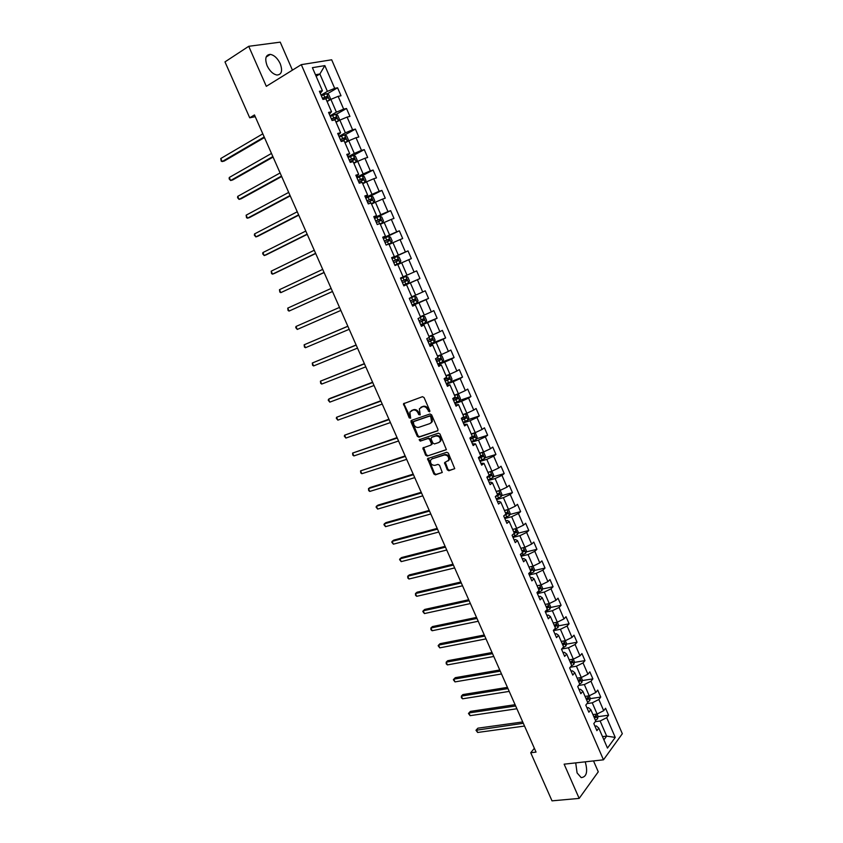 <?xml version="1.0" encoding="UTF-8"?>
<svg xmlns="http://www.w3.org/2000/svg" width="843" height="843" viewBox="0 0 843 843"><rect width="100%" height="100%" fill="white"/><g stroke="black" fill="none" stroke-linecap="round" stroke-linejoin="round"><path stroke-width="1.26" d="M429.466 411.848L429.825 410.731L424.061 397.559L422.48 396.684L403.491 403.744L409.213 417.875L410.657 418.17L409.835 412.09L412.975 410.109C415.072 409.645 416.737 410.573 417.991 412.891L418.729 414.577L420.183 414.861L419.371 408.771L422.564 406.737C424.682 406.273 426.368 407.201 427.612 409.529L429.466 411.848M575.716 762.894L577.086 772.926L581.185 777.615C586.623 777.025 587.971 771.788 585.253 761.914L585.221 761.84M280.234 63.699C277.6 58.283 274.291 55.174 270.308 54.373C265.671 54.784 264.597 58.567 267.115 65.733C269.76 71.128 273.048 74.226 276.978 75.027C281.667 74.627 282.753 70.844 280.234 63.699M447.285 469.867L448.866 470.763L454.725 468.645L448.36 453.155L446.779 452.259L427.58 458.655L433.871 473.966L435.431 474.862L442.269 472.459L439.551 465.283L437.981 464.388L434.851 465.368C431.595 465.262 430.172 463.524 430.594 460.152L432.006 458.877L444.303 454.999C447.58 455.062 449.024 456.801 448.634 460.204L444.556 462.67L447.285 469.867L447.96 469.382L449.53 470.278L454.693 468.708M292.426 70.138L280.234 42.15L248.727 46.302L266.314 86.323L301.299 64.648L603.472 759.817L564.136 764.169L579.173 798.405L552.007 800.85L530.721 752.736L536.043 752.104L254.46 114.943L249.718 117.809L255.229 116.671M248.727 46.302L224.976 61.897L249.718 117.809M437.485 430.994L437.991 429.414L431.616 414.84L430.035 413.966L411.479 420.362L410.994 421.932L417.317 436.305L418.876 437.18L437.865 430.741M440.014 434.04L446.39 449.625L427.169 456.063L425.61 455.178L422.891 447.981L430.921 445.072L431.416 443.513L429.624 439.424L428.054 438.539L420.246 441.11L419.14 439.74L438.423 433.154L440.014 434.04M301.299 64.648L331.678 59.79L622.324 733.726L603.472 759.817M598.003 716.655L608.583 715.222L605.569 708.257L603.693 710.702L598.857 699.5L600.743 697.087L597.729 690.101L595.822 692.493L590.964 681.249L592.882 678.878L589.847 671.86L587.919 674.2L583.04 662.914L584.989 660.606L581.944 653.557L579.984 655.843L575.074 644.505L577.055 642.25L573.999 635.169L572.007 637.403L567.086 626.022L569.099 623.82L566.022 616.707L564.009 618.888L559.067 607.455L561.101 605.306L558.024 598.172L555.969 600.3L551.006 588.825L553.071 586.728L549.984 579.552L547.897 581.628L542.924 570.11L545.021 568.066L541.912 560.869L539.794 562.892L534.799 551.311L536.917 549.32L533.798 542.091L531.659 544.062L526.643 532.439L528.793 530.51L525.663 523.25L523.492 525.157L518.445 513.492L520.637 511.617L517.486 504.325L515.284 506.179L510.215 494.462L512.439 492.639L509.277 485.315L507.043 487.117L501.964 475.347L504.209 473.587L501.037 466.232L498.771 467.981L493.661 456.158L495.947 454.451L492.755 447.064L490.468 448.75L485.336 436.885L487.644 435.23L484.44 427.822L482.122 429.445L476.969 417.527L479.309 415.936L476.095 408.497L473.745 410.067L468.571 398.096L470.942 396.558L467.717 389.087L465.325 390.594L460.13 378.581L462.533 377.106L459.298 369.592L456.874 371.046L451.658 358.97L454.092 357.558L450.836 350.024L448.392 351.415L443.144 339.286L445.62 337.938L442.354 330.372L439.867 331.699L434.598 319.518L437.106 318.233L433.818 310.624L431.31 311.899L426.021 299.665L428.56 298.433L425.262 290.803L422.712 292.005L417.401 279.728L419.972 278.559L416.663 270.888L414.082 272.036L408.75 259.707L411.352 258.601L408.023 250.898L405.409 251.973L400.056 239.591L402.691 238.548L399.35 230.813L396.695 231.836L391.321 219.391L393.997 218.411L390.636 210.645L387.959 211.604L382.553 199.106L385.262 198.189L381.89 190.392L379.171 191.277L373.744 178.737L376.484 177.884L373.101 170.054L370.351 170.876L364.903 158.273L367.674 157.483L364.281 149.622L361.489 150.381L356.02 137.715L358.833 136.998L355.419 129.095L352.595 129.79L347.095 117.082L349.94 116.429L346.515 108.494L343.649 109.116L338.138 96.344L341.015 95.765L337.579 87.788L334.682 88.346L324.85 65.617L312.405 67.672L322.405 90.717L319.402 91.297L322.932 99.432L325.914 98.821L331.531 111.771L328.57 112.414L332.079 120.517L335.029 119.843L340.614 132.73L337.695 133.447L341.194 141.508L344.102 140.76L349.666 153.595L346.779 154.374L350.266 162.404L353.133 161.593L358.675 174.364L355.83 175.218L359.297 183.216L362.132 182.33L367.643 195.049L364.829 195.966L368.286 203.922L371.089 202.984L376.579 215.639L373.797 216.63L377.232 224.554L380.003 223.532L385.462 236.145L382.722 237.199L386.147 245.081L388.876 244.006L394.324 256.557L391.616 257.673L395.019 265.524L397.717 264.386L403.133 276.883L400.457 278.064L403.85 285.882L406.516 284.671L403.808 285.788M608.583 715.222L606.707 717.688L615.242 737.414L607.476 748.089L598.815 728.12L596.886 730.67L593.809 723.589L595.748 721.06L590.838 709.722L588.878 712.219L585.79 705.106L587.761 702.63L582.829 691.249L580.838 693.694L577.74 686.539L579.731 684.126L574.778 672.693L572.766 675.085L569.647 667.909L571.68 665.538L566.696 654.063L564.652 656.402L561.533 649.194L563.588 646.876L558.582 635.359L556.517 637.635L553.366 630.395L555.453 628.14L550.437 616.57L548.34 618.794L545.179 611.523L547.297 609.32L542.26 597.708L540.121 599.868L536.959 592.576L539.099 590.427L534.04 578.762L531.88 580.869L528.698 573.535L530.869 571.449L525.79 559.731L523.598 561.786L520.394 554.42L522.607 552.397L517.507 540.626L515.273 542.618L512.07 535.231L514.314 533.25L509.183 521.438L506.928 523.377L503.703 515.958L505.979 514.04L500.826 502.165L498.54 504.051L495.305 496.59L497.602 494.736L492.438 482.818L490.11 484.641L486.864 477.149L489.203 475.357L484.008 463.387L481.659 465.146L478.392 457.633L480.763 455.884L475.547 443.871L473.155 445.568L469.878 438.023L472.28 436.337L467.043 424.261L464.619 425.915L461.332 418.328L463.766 416.705L458.508 404.577L456.052 406.168L452.754 398.549L455.22 396.99L449.941 384.808L447.454 386.336L444.124 378.686L446.632 377.19L441.332 364.956L438.803 366.42L435.473 358.739L438.002 357.295L432.68 345.019L430.12 346.41L426.779 338.696L429.34 337.326L423.997 324.987L421.405 326.325L418.044 318.57L420.646 317.263L415.272 304.871L412.649 306.146L409.266 298.359L411.911 297.115L406.516 284.671M587.002 703.578L592.26 702.82L597.107 714.021L592.945 714.601M586.991 707.857L588.446 707.656L590.838 709.722M597.107 714.021L603.693 710.702M592.26 702.82L598.857 699.5M578.646 685.443L584.347 684.558L589.215 695.802L585.074 696.423M579.025 689.511L580.479 689.289L582.829 691.249M589.215 695.802L595.822 692.493M584.347 684.558L590.964 681.249M570.216 667.256L576.401 666.212L581.291 677.509L577.16 678.172M571.027 671.081L572.471 670.838L574.778 672.693M581.291 677.509L587.919 674.2M576.401 666.212L583.04 662.914M561.691 649.005L568.424 647.793L573.335 659.142L569.204 659.848M562.998 652.577L564.441 652.324L566.696 654.063M573.335 659.142L579.984 655.843M568.424 647.793L575.074 644.505M553.472 630.627L560.416 629.31L565.347 640.691L561.227 641.449M554.936 633.989L556.369 633.725L558.582 635.359M565.347 640.691L572.007 637.403M560.416 629.31L567.086 626.022M545.453 612.144L552.365 610.732L557.328 622.176L553.219 622.977M546.833 615.337L548.266 615.042L550.437 616.57M557.328 622.176L564.009 618.888M552.365 610.732L559.067 607.455M537.391 593.577L544.293 592.092L549.267 603.577L545.168 604.42M538.698 596.591L540.131 596.296L542.26 597.708M549.267 603.577L555.969 600.3M544.293 592.092L551.006 588.825M537.139 592.998L541.933 590.543L542.565 588.193L541.132 584.905L537.096 585.79M547.897 581.628L541.174 584.894L536.18 573.366L529.299 574.926M530.532 577.782L531.965 577.455L534.04 578.762M536.18 573.366L542.924 570.11M529.046 574.357L533.861 571.902L534.504 569.583L533.018 566.148L528.982 567.086M539.794 562.892L533.05 566.148L528.034 554.568L521.174 556.211M522.333 558.888L523.756 558.551L525.79 559.731M528.034 554.568L534.799 551.311M520.921 555.632L525.747 553.187L526.411 550.9L524.852 547.318L520.837 548.308M531.659 544.062L524.894 547.307L519.857 535.684L513.018 537.413M514.104 539.91L515.516 539.552L517.507 540.626M519.857 535.684L526.643 532.439M504.82 518.529L511.648 516.727L516.706 528.403L512.66 529.446M505.832 520.858L507.244 520.489L509.183 521.438M516.706 528.403L523.492 525.157M511.648 516.727L518.445 513.492M496.59 499.572L503.397 497.686L508.477 509.414L504.441 510.5M497.528 501.722L498.94 501.332L500.826 502.165M508.477 509.414L515.284 506.179M503.397 497.686L510.215 494.462M488.329 480.542L495.115 478.561L500.215 490.341L496.19 491.48M489.182 482.512L490.594 482.101L492.438 482.818M500.215 490.341L507.043 487.117M495.115 478.561L501.964 475.347M480.036 461.427L486.801 459.361L491.922 471.184L487.907 472.375M480.816 463.207L484.008 463.387M491.922 471.184L498.771 467.981M486.801 459.361L493.661 456.158M471.711 442.227L478.455 440.078L483.597 451.953L479.593 453.197M472.407 443.829L475.547 443.871M483.597 451.953L490.468 448.75M478.455 440.078L485.336 436.885M463.344 422.954L470.067 420.72L475.231 432.649L471.237 433.934M463.956 424.366L467.043 424.261M475.231 432.649L482.122 429.445M470.067 420.72L476.969 417.527M454.935 403.597L461.637 401.279L466.832 413.249L462.849 414.587M455.473 404.83L458.508 404.577M466.832 413.249L473.745 410.067M461.637 401.279L468.571 398.096M446.505 384.155L453.186 381.742L458.392 393.776L454.43 395.167M446.959 385.198L449.941 384.808M458.392 393.776L465.325 390.594M453.186 381.742L460.13 378.581M438.033 364.629L444.683 362.132L449.92 374.218L445.968 375.662M438.402 365.483L441.332 364.956M449.92 374.218L456.874 371.046M444.683 362.132L451.658 358.97M429.519 345.019L436.158 342.437L441.405 354.566L437.475 356.062M429.814 345.693L432.68 345.019M441.405 354.566L448.392 351.415M436.158 342.437L443.144 339.286M420.973 325.335L427.591 322.658L432.87 334.84L428.939 336.389M421.184 325.809L423.997 324.987M432.87 334.84L439.867 331.699M427.591 322.658L434.598 319.518M412.396 305.556L418.982 302.795L424.282 315.029L420.372 316.631M412.512 305.84L415.272 304.871M424.282 315.029L431.31 311.899M418.982 302.795L426.021 299.665M403.776 285.703L410.341 282.848L415.662 295.134L411.763 296.789M415.662 295.134L422.712 292.005M410.341 282.848L417.401 279.728M397.791 264.554L401.668 262.816L407.011 275.155L403.123 276.862M407.011 275.155L414.082 272.036M401.668 262.816L408.75 259.707M389.087 244.491L392.954 242.689L398.317 255.081L391.784 258.063M391.7 257.874L394.324 256.557M398.317 255.081L405.409 251.973M392.954 242.689L400.056 239.591M380.351 224.333L384.197 222.489L389.582 234.934L383.07 238M382.901 237.621L385.462 236.145M389.582 234.934L396.695 231.836M384.197 222.489L391.321 219.391M371.573 204.101L375.409 202.183L380.815 214.691L374.334 217.852M374.071 217.262L376.579 215.639M380.815 214.691L387.959 211.604M375.409 202.183L382.553 199.106M362.753 183.774L366.579 181.803L372.016 194.354L365.546 197.62M365.198 196.83L367.643 195.049M372.016 194.354L379.171 191.277M366.579 181.803L373.744 178.737M353.902 163.352L357.706 161.329L363.164 173.943L356.726 177.293M356.294 176.303L358.675 174.364M363.164 173.943L370.351 170.876M357.706 161.329L364.903 158.273M345.008 142.846L348.802 140.77L354.281 153.437L347.864 156.882M347.348 155.681L349.666 153.595M354.281 153.437L361.489 150.381M348.802 140.77L356.02 137.715M336.072 122.256L339.855 120.117L345.367 132.836L338.97 136.387M338.359 134.975L340.614 132.73M345.367 132.836L352.595 129.79M339.855 120.117L347.095 117.082M327.105 101.571L330.867 99.369L336.399 112.151L330.034 115.797M329.328 114.174L331.531 111.771M336.399 112.151L343.649 109.116M330.867 99.369L338.138 96.344M316.125 76.249L319.876 73.984L327.4 91.371L321.057 95.111M320.266 93.278L322.405 90.717M327.4 91.371L334.682 88.346M315.482 74.753L319.876 73.984L324.85 65.617M579.173 798.405L598.267 771.819L593.514 760.913M534.357 748.278L530.721 752.736M602.503 736.634L606.675 736.118L600.132 721.007L595.295 721.661M603.904 739.859L606.675 736.118L615.242 737.414M594.926 726.139L596.38 725.949L598.815 728.12M600.132 721.007L606.707 717.688M327.168 93.91L337.579 87.788M335.988 114.5L346.515 108.494M344.745 135.006L355.419 129.095M353.47 155.418L364.281 149.622M361.974 175.839L373.101 170.054M369.371 196.693L381.89 190.392M374.598 218.463L390.636 210.645M383.249 238.411L399.35 230.813M391.869 258.264L408.023 250.898M403.734 285.608L419.972 278.559M412.269 305.271L428.56 298.433M420.762 324.84L437.106 318.233M431.036 343.617L445.62 337.938M442.059 362.079L454.092 357.558M446.232 383.533L462.533 377.106M459.72 400.457L470.942 396.558M468.15 419.656L479.309 415.936M476.548 438.781L487.644 435.23M484.904 457.823L495.947 454.451M493.218 476.801L504.209 473.587M501.501 495.695L512.439 492.639M509.741 514.515L520.637 511.617M517.939 533.261L528.793 530.51M526.106 551.933L536.917 549.32M534.241 570.532L545.021 568.066M542.334 589.057L553.071 586.728M550.395 607.508L561.101 605.306M558.414 625.875L569.099 623.82M566.401 644.178L577.055 642.25M574.357 662.408L584.989 660.606M582.271 680.564L592.882 678.878M590.153 698.647L600.743 697.087M594.073 717.193L594.736 717.108M429.867 411.447L428.307 409.097C427.064 406.769 425.378 405.841 423.26 406.305L422.564 406.737M420.826 407.359L423.26 406.305M411.279 410.71L413.681 409.666C415.778 409.213 417.443 410.141 418.686 412.448L420.214 414.777M404.271 403.196L404.208 404.461L410.689 418.075M411.732 420.278L418.012 435.852L419.561 436.727L437.96 430.615M430.752 416.705L429.645 416.094L413.355 421.69L413.797 424.556C415.03 426.853 416.695 427.791 418.781 427.348L429.93 423.576L431.616 422.048L430.752 416.705L431.447 416.263L429.645 416.094M413.818 421.395L430.341 415.652M430.878 423.028L432.301 421.595L432.227 418.054L431.532 418.497M431.447 416.263L432.227 418.054M446.347 449.698L427.169 456.063M423.618 447.443L426.295 454.704L427.854 455.589M431.605 444.609L432.101 443.06L430.309 438.971L428.739 438.086L420.246 441.11M419.825 439.308L420.942 440.657M438.781 442.522L440.225 441.216C440.657 437.759 439.214 436.01 435.915 435.957L431.574 437.38L431.068 438.95L432.87 443.049L434.44 443.934L438.781 442.522M439.698 441.964L440.91 440.752C441.342 437.296 439.898 435.546 436.6 435.494L435.915 435.957M431.869 437.18L436.6 435.494M445.262 462.133L447.96 469.382M448.139 460.942L449.308 459.73C449.698 456.326 448.255 454.588 444.978 454.525L444.303 454.999M431.753 458.971L444.978 454.525M428.286 458.118L434.556 473.481L436.105 474.377L442.248 472.501M329.581 100.127L330.498 98.631L328.781 94.658L326.61 93.657L321.341 95.765M327.832 101.149L327.052 101.434M329.181 100.359L326.936 101.171M262.805 133.837L220.771 158.516L222.141 161.561L224.196 161.055L264.449 137.557M325.092 98.989L327.674 97.957L327.126 96.344L322.437 98.283M322.553 98.557L325.725 97.166L326.673 97.988M220.771 158.516L221.224 161.161L222.141 161.561L264.196 136.987M335.988 122.056L338.422 120.918L339.423 119.242L337.716 115.28L335.567 114.321L330.319 116.439M338.422 120.918L335.893 121.824M271.478 153.437L229.264 177.483L230.624 180.518L232.657 179.97L273.079 157.083M332.237 120.475L336.62 118.621L336.094 117.008L331.404 118.958M331.51 119.19L334.682 117.809L335.619 118.642M229.264 177.483L229.148 178.874L230.624 180.518L272.858 156.577M344.903 142.593L347.327 141.466L348.317 139.748L346.61 135.818L344.481 134.891L339.255 137.03M347.327 141.466L344.808 142.393M280.097 172.963L237.715 196.377L239.064 199.391L241.087 198.811L281.678 176.524M341.025 141.108L345.535 139.179L345.029 137.578L340.34 139.538M340.424 139.738L343.617 138.357L344.524 139.2M237.715 196.377L237.589 197.726L239.064 199.391L281.478 176.082M353.765 163.036L356.189 161.919L357.158 160.181L355.461 156.261L353.354 155.375L348.148 157.536M356.189 161.919L353.691 162.868M288.696 192.404L246.135 215.186L247.484 218.189L249.475 217.578L290.234 195.882M349.908 161.593L354.408 159.664L353.912 158.062L349.234 160.022M349.308 160.191L352.5 158.821L353.396 159.685M246.135 215.186L246.535 217.715L247.484 218.189L290.066 195.513M362.595 183.395L365.019 182.288L365.967 180.518L364.281 176.608L362.195 175.766L357.01 177.936M365.019 182.288L362.532 183.258M297.252 211.772L254.523 233.922L255.861 236.915L257.842 236.261L298.749 215.165M358.76 181.983L363.249 180.054L362.764 178.453L358.085 180.423M358.149 180.56L361.352 179.19L362.227 180.075M254.523 233.922L254.375 235.218L255.861 236.915L298.622 214.86M371.384 203.669L373.807 202.562L374.745 200.76L373.059 196.872L370.994 196.071L365.83 198.263M373.807 202.562L371.331 203.553M305.777 231.056L262.879 252.584L264.207 255.566L266.167 254.871L307.242 234.375M367.569 202.288L372.048 200.349L371.584 198.758L366.895 200.729M366.947 200.845L370.161 199.475L371.025 200.381M262.879 252.584L262.71 253.848L264.207 255.566L307.137 234.133M380.13 223.848L382.553 222.752L383.47 220.929L381.795 217.051L379.761 216.293L374.608 218.495M382.553 222.752L380.098 223.774M314.26 250.255L271.193 271.172L272.521 274.144L274.46 273.417L315.693 253.501M376.347 222.51L380.804 220.56L380.351 218.98L375.672 220.95M375.715 221.035L378.939 219.665L379.782 220.603M271.193 271.172L271.551 273.596L272.521 274.144L315.619 253.321M387.306 244.628L391.268 242.858L392.174 241.003L390.499 237.146L388.475 236.43L383.354 238.643M391.268 242.858L386.157 245.081M322.711 269.381L279.476 289.686L280.803 292.647L324.112 272.542M385.082 242.636L389.529 240.687L389.087 239.106L384.419 241.087M384.44 241.14L387.664 239.781L388.497 240.75M279.476 289.686L279.823 292.068L280.803 292.647L324.06 272.437M397.222 256.493L399.961 262.837L397.137 264.101L398.591 263.49L399.94 262.879L400.825 260.993L399.171 257.157L397.169 256.472L392.058 258.706M397.137 264.101L394.84 265.113L397.179 264.101L396.073 261.667L398.223 260.729L397.791 259.149L393.112 261.14M331.13 288.432L287.737 308.127L289.054 311.078L332.49 291.52M393.123 261.161L396.368 259.802L397.169 260.824M393.786 262.679L396.073 261.667M287.737 308.127L288.064 310.477L289.054 311.078L332.479 291.478M405.82 276.43L400.731 278.685L405.82 276.43L407.801 277.073L409.456 280.898L408.602 282.763L405.862 276.451M408.602 282.763L403.502 285.06M297.263 329.434L295.745 327.642L295.956 326.494L339.508 307.4L295.956 326.494L297.263 329.434L340.857 310.435M406.452 279.107L405.03 279.739L405.367 281.341L402.438 282.626L406.863 280.687L406.452 279.107L401.784 281.109M412.122 304.924L417.18 302.658L418.033 300.719L416.389 296.915L414.429 296.304L409.361 298.57M414.429 296.304L409.35 298.538M347.832 326.22L304.144 344.798L305.451 347.716L349.192 329.307M411.068 302.511L415.483 300.561L415.072 298.98L410.404 300.983M415.072 298.98L413.65 299.592L413.976 301.193L411.057 302.479M347.864 326.294L304.144 344.798L304.439 347.074L305.451 347.716M420.699 324.703L425.747 322.426L426.59 320.456L424.946 316.662L423.007 316.104L420.625 317.21M423.007 316.104L420.594 317.147M356.115 344.966L312.3 363.017L313.607 365.936L357.506 348.117M419.656 322.3L424.05 320.34L423.66 318.77L419.003 320.783M422.238 319.36L422.543 320.951L419.635 322.237M356.178 345.103L312.3 363.017L312.584 365.261L313.607 365.936M429.245 344.397L434.271 342.1L435.093 340.108L433.46 336.336L431.542 335.809L429.171 336.937M431.542 335.809L429.14 336.842M364.366 363.649L320.424 381.173L321.72 384.071L365.778 366.842M428.212 342.005L432.596 340.045L432.217 338.475L427.549 340.488M430.847 339.044L431.079 340.635L428.17 341.91M364.461 363.839L320.424 381.173L320.698 383.375L321.72 384.071M437.759 364.007L442.765 361.7L443.576 359.676L441.943 355.915L440.046 355.43L437.696 356.578M440.046 355.43L437.643 356.463M372.585 382.248L330.308 398.275L328.517 399.245L329.803 402.143L374.029 385.493M436.727 361.626L441.1 359.655L440.731 358.096L436.073 360.119M439.403 358.654L439.572 360.235L436.674 361.499M372.701 382.511L328.517 399.245L328.254 400.267L329.803 402.143M451.226 381.215L452.017 379.16L450.394 375.42L448.518 374.966L446.179 376.136M448.518 374.966L446.116 375.989M380.773 400.773L336.578 417.264L337.864 420.141L382.237 404.071M445.199 381.162L449.561 379.192L449.203 377.632L444.556 379.666M447.918 378.191L448.033 379.75L445.136 381.015M380.92 401.099L336.578 417.264L336.304 418.254L337.864 420.141M454.672 402.975L459.646 400.646L460.415 398.56L458.803 394.84L456.948 394.429L454.619 395.609M456.948 394.429L454.546 395.441M388.929 419.224L344.597 435.199L345.883 438.065L390.414 422.564M453.65 400.615L457.991 398.644L457.644 397.095L452.997 399.118M456.379 397.633L456.463 399.182L453.566 400.436M389.097 419.603L344.597 435.199L344.323 436.158L345.883 438.065M463.081 422.343L468.034 419.993L468.792 417.886L467.18 414.176L465.347 413.797L463.028 415.009M465.347 413.797L462.944 414.809M397.053 437.601L352.595 453.07L353.881 455.926L398.549 440.994M462.059 419.993L466.39 418.012L466.053 416.463L461.406 418.497M464.809 417.011L464.851 418.528L461.964 419.782M397.253 438.044L352.595 453.07L352.817 455.146L353.881 455.926M473.587 433.176L471.406 434.314M472.185 433.629L471.311 434.092M473.787 433.112L475.526 433.428L477.127 437.127L476.379 439.266L471.448 441.627M405.146 455.905L360.562 470.868L361.837 473.713L406.663 459.351M470.426 439.277L474.746 437.306L474.419 435.757L470.847 437.348M473.208 436.295L473.208 437.791L470.331 439.045M405.367 456.411L360.562 470.868L360.772 472.912L361.837 473.713M481.659 452.554L479.741 453.545M480.194 453.007L479.635 453.292M482.312 452.354L483.829 452.607L485.42 456.284L484.693 458.444L479.772 460.826M413.196 474.135L370.193 487.454L368.496 488.592L369.771 491.427L414.745 477.623M478.761 458.487L483.071 456.506L482.754 454.967L480.763 455.884M481.564 455.505L481.522 456.98L478.655 458.234M413.449 474.704L368.496 488.592L368.697 490.605L369.771 491.427M489.72 471.848L488.055 472.702M490.826 471.511L492.101 471.701L493.692 475.368L492.976 477.559L488.076 479.941M421.226 492.301L378.086 505.083L376.41 506.264L377.664 509.077L422.786 495.832M487.064 477.623L491.364 475.631L491.058 474.103L489.056 475.031M489.878 474.641L489.815 476.095L486.938 477.338M421.5 492.923L376.41 506.264L376.083 507.107L377.664 509.077M497.76 491.037L496.316 491.775M499.33 490.594L500.342 490.721L501.922 494.367L501.237 496.527L496.337 498.982M429.224 510.384L385.936 522.639L384.282 523.851L385.536 526.664L430.805 513.967M495.336 496.664L499.614 494.683L499.319 493.144L497.328 494.082M498.15 493.692L498.065 495.115L496.032 496M429.519 511.069L384.282 523.851L383.944 524.673L385.536 526.664M505.789 510.131L504.557 510.763M507.844 509.583L508.54 509.657L510.12 513.292L509.446 515.473L504.567 517.939M437.18 528.403L393.765 540.131L392.121 541.375L393.375 544.178L438.781 532.028M504.588 515.21L507.844 513.65L507.549 512.122L505.558 513.071M506.39 512.66L505.537 514.409M437.506 529.141L392.121 541.375L391.774 542.165L393.375 544.178M513.808 529.141L512.755 529.667M516.369 528.487L518.276 532.133L517.602 534.399L512.765 536.822M445.115 546.338L401.553 557.56L399.94 558.835L401.184 561.628L446.737 550.015M513.872 533.64L516.032 532.534L515.747 531.006L513.756 531.975M514.599 531.554L514.219 533.05M445.462 547.139L399.94 558.835L399.582 559.604L401.184 561.628M521.806 548.066L520.921 548.508M453.007 564.209L409.319 574.915L407.717 576.222L408.96 579.004L454.651 567.929M522.544 552.239L524.177 551.343L523.903 549.826L521.912 550.795M522.776 550.374L522.375 551.849M453.386 565.063L407.717 576.222L407.843 578.077L408.96 579.004M529.794 566.896L529.056 567.265M460.879 582.018L417.053 592.207L415.473 593.546L416.716 596.317L462.544 585.78M530.668 570.974L532.302 570.079L532.028 568.561L530.047 569.541M530.911 569.109L530.489 570.563M461.279 582.924L415.473 593.546L415.588 595.369L416.716 596.317M537.75 585.653L537.16 585.938M468.708 599.752L424.756 609.426L423.197 610.806L424.429 613.567L470.394 603.556M538.761 589.636L540.384 588.73L540.121 587.213L538.14 588.203M539.004 587.771L538.572 589.194M469.14 600.711L423.197 610.806L422.807 611.491L424.429 613.567M549.225 603.577L550.595 606.728L549.973 609.099L545.2 611.575M476.516 617.413L432.438 626.591L430.889 627.993L432.122 630.743L478.223 621.259M546.822 608.225L548.435 607.308L548.182 605.79L546.201 606.802M547.075 606.359L546.622 607.75M476.969 618.435L430.889 627.993L430.973 629.753L432.122 630.743M557.286 622.176L558.582 625.19L557.982 627.582L553.956 629.763M484.293 635L440.078 643.683L438.55 645.116L439.783 647.856L486.011 638.899M554.852 626.728L556.454 625.812L556.211 624.294L554.23 625.316M555.105 624.863L554.631 626.244M484.767 636.075L438.55 645.116L438.139 645.749L439.783 647.856M565.305 640.701L566.549 643.567L565.98 645.928L562.702 647.867M492.038 652.524L447.696 660.712L446.189 662.176L447.412 664.906L493.777 656.465M562.839 645.169L564.441 644.231L564.199 642.724L562.228 643.746M564.441 644.231L562.618 644.642M492.533 653.662L446.189 662.176L446.253 663.873L447.412 664.906M573.293 659.152L574.473 661.881L573.904 664.316L571.333 665.938M499.751 669.985L455.283 677.677L453.797 679.173L455.009 681.892L501.511 673.968M570.806 663.525L572.397 662.587L572.155 661.081L570.195 662.113M572.397 662.587L570.563 662.977M500.278 671.165L453.797 679.173L453.365 679.753L455.009 681.892M581.249 677.519L582.376 680.111L581.818 682.567L579.689 684.021M507.433 687.372L462.849 694.579L461.374 696.107L462.586 698.805L509.214 691.397M578.73 681.808L580.311 680.859L580.089 679.353L578.119 680.396M580.311 680.859L578.477 681.239M507.981 688.605L461.374 696.107L461.416 697.741L462.586 698.805M589.173 695.812L590.237 698.267L589.71 700.691L587.582 702.219M515.094 704.685L470.373 711.408L468.919 712.967L470.131 715.665L516.885 708.763M586.623 700.006L588.203 699.058L587.982 697.551L586.022 698.615M588.203 699.058L586.37 699.416M515.663 705.981L468.919 712.967L468.466 713.494L470.131 715.665M597.065 714.032L598.077 716.35L597.539 718.858L595.443 720.343M522.713 721.945L477.876 728.183L476.443 729.775L477.644 732.462L524.536 726.055M594.484 718.141L596.054 717.182L595.843 715.686L593.883 716.75M596.054 717.182L594.22 717.519M523.313 723.283L475.979 730.27L477.876 728.183M477.644 732.462L475.979 730.27M428.307 409.097L427.612 409.529M421.711 406.853L421.005 407.285M419.424 414.145L418.729 414.577M418.686 412.448L417.991 412.891M413.681 409.666L412.975 410.109M412.143 410.214L411.447 410.646M409.919 417.443L409.213 417.875M404.208 404.461L403.502 404.882M429.055 410.794L428.36 411.236M419.561 436.727L418.876 437.18M418.012 435.852L417.317 436.305M411.7 421.489L410.994 421.932M414.05 421.247L413.355 421.69M426.295 454.704L425.61 455.178M423.607 448.592L422.923 449.056M432.101 443.06L431.416 443.513M430.309 438.971L429.624 439.424M428.739 438.086L428.054 438.539M432.259 436.927L431.574 437.38M445.262 463.239L444.588 463.724M432.691 458.402L432.006 458.877M436.105 474.377L435.431 474.862M434.556 473.481L433.871 473.966M428.297 459.245L427.612 459.72M449.53 470.278L448.866 470.763M329.487 100.18L326.662 93.678M324.755 97.23L323.67 94.711M325.524 97.219L326.979 96.365M338.454 120.876L335.619 114.342M333.723 117.904L332.637 115.396M334.471 117.862L335.935 117.029M347.358 141.424L344.534 134.912M342.648 138.484L341.563 135.986M343.681 140.865L343.333 140.064M343.386 138.41L344.85 137.609M356.22 161.877L353.407 155.397M351.542 158.979L350.456 156.492M352.722 161.708L352.226 160.549M352.258 158.874L353.733 158.094M365.04 182.246L362.248 175.787M360.393 179.39L359.318 176.904M361.721 182.457L361.067 180.95M361.099 179.253L362.574 178.484M373.828 202.52L371.046 196.092M369.202 199.707L368.128 197.23M370.678 203.121L369.877 201.266M369.887 199.538L371.373 198.79M382.574 222.71L379.803 216.314M377.98 219.928L376.905 217.473M379.603 223.68L378.644 221.488M378.655 219.738L380.14 219.011M391.289 242.816L388.528 236.44M386.716 240.076L385.651 237.621M388.444 244.07L387.38 241.614M387.369 239.844L388.865 239.149M395.409 260.129L394.355 257.695M396.052 259.876L397.548 259.191M404.071 280.097L403.017 277.674M405.789 284.059L404.735 281.636M405.367 281.341L406.863 280.687M417.201 302.616L414.482 296.325M412.691 299.982L411.647 297.568M414.408 303.923L413.355 301.509M413.976 301.193L415.483 300.561M425.768 322.374L423.06 316.114M421.279 319.782L420.267 317.453M422.986 323.712L421.943 321.299M422.543 320.951L424.05 320.34M434.293 342.058L431.595 335.82M429.835 339.497L428.971 337.516M431.532 343.407L430.488 341.015M431.079 340.635L432.596 340.045M442.786 361.647L440.099 355.44M438.349 359.129L437.643 357.506M440.035 363.017L439.003 360.635M439.572 360.235L441.1 359.655M451.247 381.162L448.56 374.977M446.822 378.676L446.274 377.401M448.508 382.553L447.475 380.182M448.033 379.75L449.561 379.192M459.667 400.594L457.001 394.44M455.262 398.149L454.862 397.211M456.938 402.006L455.915 399.635M456.463 399.182L457.991 398.644M468.044 419.94L465.389 413.808M463.671 417.527L463.418 416.937M465.336 421.374L464.314 419.013M464.851 418.528L466.39 418.012M476.4 439.214L473.755 433.123M473.703 440.657L472.691 438.307M473.208 437.791L474.746 437.306M484.714 458.392L482.122 452.417M482.038 459.856L481.016 457.528M481.522 456.98L483.071 456.506M492.986 477.496L490.447 471.627M490.331 478.982L489.319 476.664M489.815 476.095L491.364 475.631M501.237 496.527L498.74 490.763M498.592 498.034L497.581 495.716M498.065 495.115L499.614 494.683M509.446 515.473L506.991 509.815M506.812 516.991L505.811 514.694M506.274 514.061L507.844 513.65M517.623 534.346L515.21 528.782M514.999 535.885L514.009 533.587M514.462 532.934L516.032 532.534M525.769 553.134L523.398 547.676M523.155 554.683L522.291 552.681M522.607 551.722L524.177 551.343M533.872 571.849L531.554 566.496M531.28 573.419L530.563 571.754M530.721 570.437L532.302 570.079M541.944 590.479L539.678 585.232M539.372 592.071L538.793 590.732M538.803 589.078L540.384 588.73M549.994 609.036L547.76 603.883M547.434 610.648L546.991 609.637M546.854 607.634L548.435 607.308M558.003 627.519L555.811 622.471M555.453 629.141L555.158 628.467M554.863 626.117L556.454 625.812M565.98 645.928L563.83 640.975M573.914 664.252L571.817 659.405M581.828 682.503L579.773 677.751M589.71 700.691L587.687 696.033M597.55 718.794L595.58 714.232M266.135 57.05L270.308 54.373M404.197 403.323L403.491 403.744M411.679 420.372L410.973 420.815M432.301 421.595L431.616 422.048M423.586 447.517L422.891 447.981M432.132 444.135L431.447 444.598M419.772 439.329L419.14 439.74M440.91 440.752L440.225 441.216M445.23 462.196L444.556 462.67M449.308 459.73L448.634 460.204M428.265 458.181L427.58 458.655M325.725 97.166L327.126 96.344M334.682 117.809L336.094 117.008M343.617 138.357L345.029 137.578M352.5 158.811L353.912 158.062M361.352 179.19L362.764 178.453M370.161 199.464L371.584 198.758M378.939 219.665L380.351 218.98M387.664 239.77L389.087 239.106M396.368 259.802L397.791 259.149M422.301 319.328L423.66 318.77M431.268 338.854L432.217 338.475M439.972 358.38L440.731 358.096M448.571 377.864L449.203 377.632M457.085 397.285L457.644 397.095"/></g></svg>
